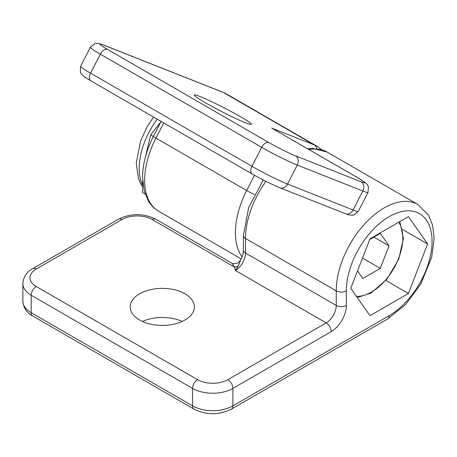 <?xml version="1.0" encoding="UTF-8"?>
<svg xmlns="http://www.w3.org/2000/svg" width="457" height="457" viewBox="0 0 457 457"><rect width="100%" height="100%" fill="white"/><g stroke="black" fill="none" stroke-linecap="round" stroke-linejoin="round"><path stroke-width="0.69" d="M184.994 293.794A32.087 18.526 0 0 0 150.022 289.778A32.087 18.526 0 0 0 130.216 306.893A32.087 18.526 0 0 0 139.614 319.991A32.087 18.526 0 0 0 174.58 324.013A32.087 18.526 0 0 0 194.391 306.893A32.087 18.526 0 0 0 184.994 293.794M182.154 321.448A32.087 18.526 0 0 0 142.453 321.448M427.632 243.952L408.415 216.618L369.987 238.805L350.776 288.321L369.987 315.656L408.415 293.474L427.632 243.952L402.737 229.58M265.945 181.355A67.745 39.113 120 0 0 245.5 238.485A7.129 4.119 0 0 1 243.41 235.572L243.41 250.128C243.421 253.109 242.456 256.537 240.513 260.416L238.354 265.917L235.412 270.504L234.521 267.077L232.225 263.62M385.851 280.444L408.415 293.474M238.354 265.917A7.129 5.787 -10.6 0 1 234.521 267.077L152.215 219.56A21.393 12.35 0 0 0 121.962 219.56L36.246 269.047A21.393 12.35 0 0 0 36.246 286.516L197.595 379.67A21.393 12.35 0 0 0 227.849 379.67L326.172 322.905A14.264 8.232 120 0 0 336.261 305.436L336.261 290.88L245.5 238.485L245.5 253.041A14.264 8.232 -60 0 1 235.412 270.504L326.172 322.905A7.129 4.119 60 0 1 331.216 331.639L232.893 388.404L232.893 405.873L389.204 315.627A60.61 34.995 120 0 0 432.059 241.393A60.61 34.995 120 0 0 389.204 216.647A60.61 34.995 120 0 0 346.343 290.88L346.343 305.436A21.393 12.35 -60 0 1 331.216 331.639M240.171 116.535A32.087 2.234 -152.8 0 1 251.367 124.327A32.087 2.234 -152.8 0 1 235.012 118.163A32.087 2.234 -152.8 0 1 205.467 102.808A32.087 2.234 -152.8 0 1 194.271 95.016A32.087 2.234 -152.8 0 1 210.62 101.18A32.087 2.234 -152.8 0 1 240.171 116.535M316.758 148.634A7.129 5.804 -68.4 0 0 314.182 144.886L223.422 92.485A7.129 5.804 -68.4 0 0 222.793 92.183L226.426 93.936A67.745 39.113 120 0 0 223.422 92.485L103.876 45.209A21.393 1.485 27.2 0 0 107.435 49.367L268.79 142.521A21.393 1.485 27.2 0 0 295.485 155.831L361.036 181.76A21.393 1.485 27.2 0 0 357.477 177.602A7.129 4.119 -60 0 1 357.797 177.75L271.761 128.109L314.182 144.886A67.745 39.113 -60 0 1 317.187 146.337L321.917 149.787M357.528 270.927L362.824 278.456L380.287 268.373L389.021 245.866L380.287 233.441L369.696 239.554M373.895 237.132L389.021 245.866M362.498 258.102L380.287 268.373M142.653 180.681L142.453 192.551L145.177 194.122M160.881 121.882L150.633 134.878L153.529 136.552A7.129 0.497 -152.8 0 0 155.923 138.117L246.683 190.518L254.492 175.299M150.633 134.878L144.561 160.464M346.343 290.88A7.129 4.119 0 0 1 336.261 290.88A67.745 39.113 -60 0 1 384.16 207.918A67.745 39.113 -60 0 1 418.029 204.559L428.569 215.224L432.511 224.913L434.15 238.223L431.682 257.354L420.766 284.071L405.753 304.368L387.725 318.895A7.129 4.119 -120 0 0 389.204 315.627M243.41 250.128A7.129 4.119 0 0 0 245.5 253.041L336.261 305.436A7.129 4.119 0 0 0 346.343 305.436M418.029 204.559L327.269 152.158A67.745 39.113 120 0 0 308.926 149.536M36.246 286.516A7.129 4.119 120 0 0 31.202 295.251L31.202 312.719L192.557 405.873L192.557 388.404L31.202 295.251A28.523 16.469 180 0 1 22.85 283.603L22.85 301.072A28.523 16.469 0 0 0 31.202 312.719A7.129 4.119 -60 0 0 32.681 315.981C26.74 312.811 23.461 307.841 22.85 301.072M192.557 405.873A28.523 16.469 0 0 0 232.893 405.873A7.129 4.119 -120 0 1 231.419 409.135C218.954 415.213 206.495 415.213 194.031 409.135A7.129 4.119 -60 0 1 192.557 405.873M227.849 379.67A7.129 4.119 60 0 1 232.893 388.404A28.523 16.469 180 0 1 192.557 388.404A7.129 4.119 120 0 1 197.595 379.67M152.215 219.56A7.129 4.119 -60 0 1 155.786 219.206C143.321 213.128 130.862 213.128 118.397 219.206L32.681 268.699C26.74 271.864 23.461 276.833 22.85 283.603M121.962 219.56A7.129 4.119 -120 0 0 118.397 219.206M36.246 269.047A7.129 4.119 -120 0 0 32.681 268.699M358.294 211.363L353.741 215.053L352.867 215.241L348.885 214.904L345.418 213.705A7.129 5.804 -68.4 0 0 353.084 209.98A28.523 1.982 27.2 0 0 358.294 211.363L368.039 192.38A28.523 1.982 -152.8 0 1 362.829 190.997L297.279 165.074L287.533 184.057L353.084 209.98L362.829 190.997A7.129 5.804 111.6 0 0 361.036 181.76M242.061 256.931A67.745 39.113 -60 0 1 246.683 190.518A7.129 0.497 -152.8 0 0 254.366 194.442M163.726 122.916L155.923 138.117A67.745 39.113 120 0 0 158.688 211.271L241.239 258.936M251.938 166.314L261.684 147.325L100.334 54.172L90.583 73.154L251.938 166.314A28.523 1.982 27.2 0 0 287.533 184.057A7.129 5.804 -68.4 0 1 279.867 187.776C271.544 184.32 262.335 179.732 252.23 174.014A7.129 4.119 -60 0 1 251.938 166.314M357.477 177.602L271.761 128.109M263.261 179.995L248.694 207.455L243.41 235.572M295.485 155.831A7.129 5.804 111.6 0 1 297.279 165.074A28.523 1.982 -152.8 0 1 261.684 147.325A7.129 4.119 120 0 1 268.79 142.521M107.435 49.367A7.129 4.119 120 0 0 100.334 54.172A28.523 1.982 -152.8 0 1 90.383 47.242L80.638 66.231A28.523 1.982 27.2 0 0 90.583 73.154A7.129 4.119 -60 0 0 90.874 80.855L252.23 174.014M103.876 45.209A7.129 5.804 -68.4 0 0 103.253 44.906L98.763 43.461L95.799 43.369L94.925 43.558L90.383 47.242M356.363 296.267A44.209 25.523 120 0 0 371.552 292.046A44.209 25.523 120 0 0 398.63 258.365A44.209 25.523 120 0 0 398.63 222.268M157.219 119.157A57.045 32.938 120 0 0 142.521 184.976M240.513 260.416L237.497 263.255C233.561 263.832 231.648 263.769 231.756 263.072L155.786 219.206M387.725 318.895L231.419 409.135M194.031 409.135L32.681 315.981M307.527 148.731L312.742 148.365L327.269 152.158M226.426 93.936L317.187 146.337M345.418 213.705L279.867 187.776M90.874 80.855L84.311 76.747L81.535 74.263L80.283 72.057L80.638 66.231M161.121 121.413L153.438 136.386C146.32 150.393 142.693 164.069 142.567 177.402L144.252 191.106L148.148 200.606C150.804 205.164 154.317 208.718 158.688 211.271M222.793 92.183L103.253 44.906M368.039 192.38L368.382 186.53L367.171 184.382L365.434 182.674L357.797 177.75M357.254 297.541L371.113 293.028L386.988 279.09L398.727 259.239L403.422 238.394L399.789 221.599M142.487 186.61L140.722 183.76L138.482 178.658L136.249 162.989L140.625 140.836L147.205 126.658L153.569 117.049"/></g></svg>
